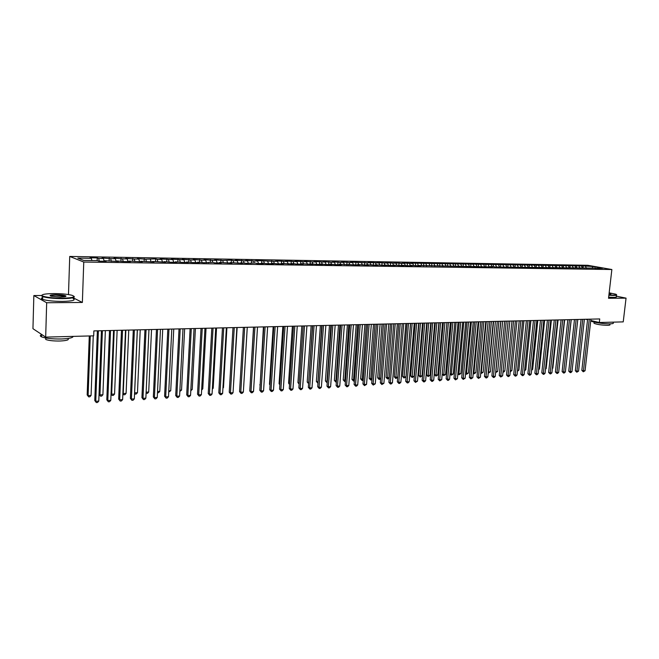 <?xml version="1.0" encoding="UTF-8"?>
<svg xmlns="http://www.w3.org/2000/svg" width="659" height="659" viewBox="0 0 659 659"><rect width="100%" height="100%" fill="white"/><g stroke="black" fill="none" stroke-linecap="round" stroke-linejoin="round"><path stroke-width="0.99" d="M41.492 295.52L33.848 295.553L32.95 328.684L45.677 337.111L93.685 335.843L93.866 330.909L599.723 318.94L599.311 322.515L623.233 321.88L626.05 298.14L616.305 296.155M68.487 294.565L69.73 256.442L587.779 265.297L611.865 269.523L83.759 262.035L69.73 256.442M592.392 268.213L592.565 266.475L583.207 265.956L410.722 263.106L412.789 263.551L402.418 262.966L404.469 263.411L401.117 263.361L394.024 262.826L396.059 263.279L385.531 262.686L387.558 263.139L376.948 262.546L378.958 262.999L368.266 262.397L370.259 262.859L366.758 262.801L350.604 262.109L352.565 262.57L348.982 262.513L341.617 261.961L343.561 262.422L339.937 262.364L332.531 261.804L334.459 262.274L330.785 262.216L323.33 261.656L325.249 262.125L314.03 261.499L315.925 261.969L312.168 261.911L304.615 261.343L306.501 261.821L295.092 261.186L296.954 261.664L285.454 261.03L287.299 261.508L275.701 260.865L277.521 261.343L273.584 261.285L255.84 260.536L257.62 261.022L253.583 260.956L245.733 260.371L247.487 260.857L243.402 260.791L235.494 260.198L237.224 260.692L233.088 260.626L231.358 260.132L222.651 260.453L214.636 259.86L216.325 260.346L212.083 260.28L204.01 259.679L205.674 260.173L201.374 260.107L193.252 259.506L194.891 260L190.542 259.934L182.362 259.325L183.968 259.827L171.324 259.144L172.913 259.646L160.153 258.954L161.71 259.465L157.188 259.391L155.639 258.88L145.779 259.201L137.36 258.575L138.86 259.086L134.222 259.012L125.745 258.386L127.212 258.896L122.508 258.822L113.974 258.188L115.407 258.707L110.646 258.633L102.046 257.99L103.455 258.509L98.619 258.435L97.235 257.916L89.962 257.793L91.329 258.32L91.889 260.544M592.565 266.475L602.581 268.229L595.11 268.501M493.434 264.473L493.229 266.59L495.461 267.027L595.472 268.122M493.229 266.59L489.859 266.944M122.508 258.822L123.233 261.524L130.449 261.639L128.942 261.104L142.328 261.812L140.787 261.277L154.049 261.985L152.476 261.458L165.615 262.158L164.009 261.631L170.195 262.224L177.024 262.323L175.393 261.804L181.554 262.389L188.293 262.488L186.637 261.969L192.757 262.554L199.413 262.653L197.725 262.134L203.82 262.719L213.022 262.364L214.743 262.883L221.226 262.974L219.488 262.463L231.927 263.139L230.164 262.628L242.496 263.295L240.708 262.784L246.68 263.353L255.247 263.007L257.068 263.509L263.229 263.6L261.401 263.098L267.315 263.658L273.411 263.748L271.549 263.246L277.439 263.806L283.461 263.897L281.582 263.402L293.387 264.045L291.492 263.551L297.324 264.102L303.198 264.185L301.278 263.699L312.885 264.333L310.949 263.839L316.732 264.391L322.457 264.473L320.505 263.987L326.254 264.531L331.922 264.613L329.945 264.127L335.67 264.671L341.271 264.753L339.278 264.267L359.633 265.025L357.615 264.547L368.661 265.157L366.618 264.679L377.582 265.289L375.523 264.811L386.396 265.42L384.329 264.951L389.897 265.47L395.112 265.544L393.028 265.075L403.728 265.676L401.628 265.206L407.147 265.725L412.246 265.799L410.137 265.338L420.673 265.923L418.547 265.462L492.43 266.986L490.205 266.541M123.249 261.532L116.94 260.923L116.717 261.434M91.329 258.32L77.811 258.097L83.701 260.42L97.392 260.626L98.817 261.17L106.214 261.277L104.773 260.742L118.414 261.458L116.94 260.923M98.619 258.435L99.32 261.178M103.455 258.509L104.155 261.252M110.646 258.633L111.355 261.359M115.407 258.707L116.132 261.425M104.773 260.742L104.559 261.252M127.212 258.896L127.945 261.598M134.222 259.012L134.93 261.607M138.86 259.086L139.609 261.771M128.942 261.104L128.719 261.615M145.779 259.201L146.479 261.689M150.359 259.275L151.117 261.944M140.787 261.277L140.556 261.788M157.188 259.391L157.872 261.78M161.71 259.465L162.476 262.109M152.476 261.458L152.237 261.961M168.449 259.572L169.124 261.878M172.913 259.646L173.696 262.274M164.009 261.631L163.77 262.125M179.561 259.753L180.237 261.969M183.968 259.827L184.767 262.439M175.393 261.804L175.154 262.298M190.542 259.934L191.201 262.076M194.891 260L195.698 262.603M186.637 261.969L186.382 262.463M201.374 260.107L202.033 262.2M205.674 260.173L206.498 262.76M197.725 262.134L197.469 262.628M212.083 260.28L212.75 262.364M216.325 260.346L217.157 262.916M208.681 262.298L208.417 262.793M222.651 260.453L223.327 262.521M226.844 260.519L227.684 263.073M219.488 262.463L219.225 262.949M233.088 260.626L233.772 262.677M237.224 260.692L238.08 263.229M230.164 262.628L229.9 263.106M243.402 260.791L244.094 262.834M247.487 260.857L248.344 263.378M240.708 262.784L240.436 263.262M253.583 260.956L254.283 262.99M257.62 261.022L258.493 263.526M251.12 262.941L250.84 263.419M263.641 261.121L264.35 263.139M267.636 261.186L268.51 263.674M261.401 263.098L261.121 263.567M273.584 261.285L274.301 263.287M277.521 261.343L278.411 263.822M271.549 263.246L271.269 263.715M283.403 261.442L284.128 263.435M287.299 261.508L288.197 263.971M281.582 263.402L281.294 263.864M293.107 261.598L293.84 263.584M296.954 261.664L297.86 264.111M291.492 263.551L291.204 264.012M302.695 261.755L303.428 263.732M306.501 261.821L307.415 264.251M301.278 263.699L300.99 264.152M312.168 261.911L312.91 263.872M315.925 261.969L316.847 264.391M310.949 263.839L310.653 264.3M321.534 262.06L322.284 264.012M325.249 262.125L326.172 264.506M320.505 263.987L320.208 264.44M330.785 262.216L331.543 264.152M334.459 262.274L335.373 264.597M329.945 264.127L329.648 264.58M339.937 262.364L340.695 264.292M343.561 262.422L344.468 264.679M339.278 264.267L338.973 264.72M348.982 262.513L349.748 264.424M352.565 262.57L353.455 264.77M348.496 264.407L348.191 264.852M357.919 262.653L358.694 264.564M361.462 262.71L362.343 264.86M357.615 264.547L357.302 264.984M366.758 262.801L367.533 264.696M370.259 262.859L371.124 264.951M366.618 264.679L366.313 265.124M375.49 262.941L376.273 264.827M378.958 262.999L379.815 265.042M375.523 264.811L375.21 265.256M384.131 263.081L384.922 264.959M387.558 263.139L388.406 265.132M384.329 264.951L384.008 265.379M392.673 263.221L393.464 265.083M396.059 263.279L396.899 265.223M393.028 265.075L392.706 265.511M401.117 263.361L401.916 265.215M404.469 263.411L405.293 265.313M401.628 265.206L401.306 265.635M409.47 263.493L410.277 265.338M412.789 263.551L413.605 265.404M410.137 265.338L409.816 265.766M417.732 263.625L418.226 265.89M421.019 263.682L421.826 265.511M425.903 263.765L426.777 265.709M429.149 263.814L429.965 265.635M426.867 265.585L426.538 266.014M433.993 263.897L434.907 265.939M437.197 263.946L438.013 265.758M435.088 265.709L434.759 266.129M441.983 264.02L442.963 266.17M445.154 264.078L445.978 265.874M443.227 265.832L442.889 266.252M449.891 264.152L450.913 266.368L451.267 265.956M453.03 264.201L453.862 265.997M457.717 264.275L458.738 266.483M460.822 264.333L461.654 266.112M459.224 266.071L458.886 266.491M465.46 264.407L466.49 266.598M468.533 264.457L469.365 266.228M467.099 266.195L466.761 266.607M473.113 264.531L474.151 266.714M476.16 264.58L476.992 266.343M474.884 266.31L474.546 266.722M480.691 264.654L481.729 266.829M483.706 264.704L484.546 266.458M488.195 264.778L489.233 266.936M491.169 264.827L492.018 266.565M495.617 264.893L496.655 267.043M498.558 264.943L499.407 266.681M502.957 265.017L504.003 267.15M505.873 265.066L506.722 266.788M510.223 265.132L511.277 267.257M513.114 265.182L513.962 266.895M517.414 265.248L518.476 267.365M520.272 265.297L521.129 267.01M524.539 265.363L525.594 267.472M527.365 265.412L528.221 267.117M531.582 265.478L532.645 267.579M534.383 265.528L535.24 267.216M538.56 265.593L539.622 267.678M541.327 265.643L542.192 267.323M545.463 265.709L546.533 267.785M548.206 265.75L549.071 267.43M552.3 265.816L553.371 267.875M555.018 265.865L555.883 267.529M559.071 265.931L560.125 267.941M561.756 265.972L562.629 267.628M565.768 266.038L566.814 268.015M568.429 266.079L569.302 267.735M572.407 266.145L573.437 268.089M575.043 266.187L575.917 267.834M578.973 266.252L579.994 268.164M581.584 266.294L582.465 267.933M585.48 266.36L586.494 268.238M33.848 295.553L46.674 302.745L45.677 337.111M611.865 269.523L608.529 298.28L626.05 298.14M46.674 302.745L82.367 302.456L83.759 262.035M585.637 319.277L587.564 319.73M590.769 320.488L599.311 322.515M82.367 302.456L73.174 297.802M583.207 265.956L582.993 267.941M576.707 265.849L576.493 267.842M570.142 265.742L569.928 267.743M563.519 265.635L563.297 267.645M556.822 265.519L556.608 267.538M550.059 265.412L549.845 267.439M543.23 265.297L543.016 267.34M536.335 265.182L536.121 267.233M529.366 265.066L529.152 267.126M522.323 264.951L522.109 267.019M515.214 264.827L515 266.911M508.031 264.712L507.817 266.804M500.766 264.589L500.56 266.697M486.021 264.35L485.815 266.508M478.533 264.226L478.327 266.425M470.963 264.102L470.757 266.351M463.318 263.971L463.104 266.269M455.591 263.847L455.369 266.195M447.774 263.715L447.56 266.112M439.874 263.584L439.66 266.038M431.892 263.452L431.67 265.956M423.819 263.32L423.597 265.882M415.664 263.18L415.442 265.808M407.41 263.048L407.188 265.725M399.074 262.908L398.852 265.602M390.639 262.768L390.416 265.478M382.113 262.628L381.891 265.355M373.488 262.488L373.274 265.223M364.765 262.34L364.551 265.091M355.942 262.191L355.728 264.967M347.021 262.051L346.807 264.836M337.993 261.895L337.787 264.696M328.866 261.747L328.66 264.564M319.623 261.598L319.426 264.432M310.282 261.442L310.084 264.292M300.825 261.285L300.628 264.152M291.253 261.129L291.064 264.012M281.566 260.964L281.393 263.715M271.772 260.799L271.615 263.254M261.854 260.635L261.697 263.098M251.812 260.47L251.664 262.949M241.647 260.305L241.507 262.793M231.358 260.132L231.218 262.644M220.946 259.959L220.806 262.488M210.402 259.786L210.262 262.323M199.726 259.613L199.595 262.167M188.911 259.432L188.779 262.002M177.963 259.251L177.839 261.837M166.875 259.069L166.752 261.672M155.639 258.88L155.516 261.499M144.263 258.69L144.148 261.335M132.731 258.501L132.624 261.153M121.058 258.312L120.951 260.98M109.221 258.114L109.122 260.807M97.235 257.916L97.137 260.626M587.622 319.228L581.839 370.358L583.437 370.828L589.294 319.187M585.06 370.729L583.314 371.8L583.437 370.828L585.06 370.729L590.917 319.154M583.314 371.8L581.839 370.358M581.09 319.384L575.332 370.762L576.922 371.239L582.754 319.343M578.561 371.132L576.806 372.211L576.922 371.239L578.561 371.132L584.393 319.302M576.806 372.211L575.332 370.762M574.483 319.541L568.75 371.165L570.34 371.651L576.147 319.5M571.996 371.544L570.892 372.582L570.233 372.623L570.34 371.651L571.996 371.544L577.803 319.458M570.233 372.623L568.75 371.165M565.867 367.384L571.246 319.615M559.17 367.78L564.689 319.772M608.916 294.968L613.405 295.141C616.338 295.092 617.154 294.787 615.86 294.219L609.163 292.835M616.478 294.688C617.178 295.158 616.206 295.413 613.57 295.446L608.883 295.265M609.089 293.469L610.926 294.038L608.99 294.326M610.605 294.252L609.056 293.766M613.265 322.144L613.183 322.828C613.867 323.404 612.895 323.734 610.259 323.833C604.484 324.055 592.581 322.317 591.172 321.057L591.024 320.554M609.937 323.841L609.855 324.566C610.349 324.986 609.641 325.233 607.738 325.307C601.593 325.184 597.013 324.508 594.014 323.297L594.064 322.828M616.42 295.191L616.256 296.616C616.956 297.094 615.984 297.357 613.348 297.39L608.652 297.217M53.676 293.576C44.787 293.733 40.998 294.491 42.316 295.866C45.735 297.316 52.465 298.09 62.506 298.197C73.281 297.884 76.37 296.888 71.782 295.232C67.358 294.178 61.328 293.626 53.676 293.576M74.03 296.319C75.348 297.679 71.543 298.453 62.605 298.634C53.568 298.576 46.937 297.901 42.711 296.608L41.912 296.237L41.904 295.166M55.842 294.713C60.834 294.771 64.162 295.166 65.851 295.883C66.526 296.558 64.656 296.937 60.257 297.02L51.147 296.204C48.824 295.356 50.389 294.853 55.842 294.713M65.661 296.492L55.941 295.141C52.539 295.183 50.677 295.446 50.356 295.94M73.108 336.387C72.96 337.803 69.03 338.668 61.328 338.981C52.341 339.088 45.759 338.38 41.566 336.864C39.894 336.082 39.911 335.34 41.632 334.648M67.811 338.495C69.533 339.822 66.913 340.662 59.961 341.016C53.494 341.098 48.766 340.588 45.759 339.484L45.586 337.96M73.141 298.651C76.073 300.216 72.531 301.138 62.514 301.41C53.478 301.361 46.855 300.685 42.637 299.375C40.949 298.708 40.965 298.107 42.687 297.563M567.819 319.697L562.111 371.577L563.692 372.063L569.475 319.656M565.364 371.956L564.261 373.002L563.593 373.043L563.692 372.063L565.364 371.956L571.147 319.623M563.593 373.043L562.111 371.577M561.089 319.854L555.405 371.997L556.987 372.483L562.737 319.821M558.667 372.376L557.563 373.422L556.888 373.464L556.987 372.483L558.667 372.376L564.425 319.78M556.888 373.464L555.405 371.997M552.407 368.183L552.835 368.159L558.074 319.928M552.835 368.159L552.357 368.612M545.57 368.587L546.179 368.554L551.385 320.085M546.179 368.554L545.504 369.188M554.285 320.019L548.626 372.417L550.207 372.903L555.932 319.977M551.904 372.796L550.792 373.851L550.117 373.892L550.207 372.903L551.904 372.796L557.638 319.936M550.117 373.892L548.626 372.417M538.667 368.991L539.449 368.949L544.639 320.249M539.449 368.949L538.584 369.773M547.415 320.183L541.789 372.837L543.354 373.332L549.054 320.142M545.075 373.225L543.963 374.287L543.271 374.328L543.354 373.332L545.075 373.225L550.776 320.101M543.271 374.328L541.789 372.837M531.698 369.402L532.661 369.345L537.818 320.406M532.661 369.345L531.599 370.366M540.471 320.348L534.869 373.274L536.442 373.768L542.11 320.307M538.172 373.653L537.06 374.724L536.36 374.765L536.442 373.768L538.172 373.653L543.848 320.266M536.36 374.765L534.869 373.274M533.461 320.513L527.892 373.702L529.449 374.205L535.092 320.472M531.203 374.09L530.083 375.16L529.383 375.202L529.449 374.205L531.203 374.09L536.854 320.431M529.383 375.202L527.892 373.702M526.376 320.678L520.841 374.139L522.389 374.642L527.999 320.636M524.16 374.534L523.04 375.605L522.332 375.646L522.389 374.642L524.16 374.534L529.778 320.595M522.332 375.646L520.841 374.139M519.218 320.851L513.715 374.584L515.264 375.086L520.841 320.809M517.051 374.979L515.923 376.058L515.206 376.1L515.264 375.086L517.051 374.979L522.636 320.768M515.206 376.1L513.715 374.584M511.994 321.015L506.516 375.029L508.056 375.539L513.6 320.982M509.868 375.424L508.74 376.511L508.015 376.553L508.056 375.539L509.868 375.424L515.42 320.941M508.015 376.553L506.516 375.029M504.687 321.188L499.242 375.482L500.774 375.992L506.293 321.155M502.603 375.877L500.741 377.014L500.774 375.992L502.603 375.877L508.122 321.106M500.741 377.014L499.242 375.482M497.298 321.37L491.894 375.935L493.418 376.454L498.896 321.328M495.271 376.338L494.135 377.434L493.393 377.475L493.418 376.454L495.271 376.338L500.758 321.287M493.393 377.475L491.894 375.935M489.835 321.543L484.464 376.396L485.988 376.915L491.433 321.501M487.858 376.8L486.713 377.904L485.971 377.945L485.988 376.915L487.858 376.8L493.303 321.46M485.971 377.945L484.464 376.396M482.297 321.724L476.959 376.866L478.475 377.385L483.887 321.683M480.362 377.269L478.467 378.423L478.475 377.385L480.362 377.269L485.782 321.641M478.467 378.423L476.959 376.866M474.678 321.897L469.373 377.335L470.888 377.862L476.251 321.864M472.791 377.739L470.888 378.9L470.888 377.862L472.791 377.739L478.17 321.814M470.888 378.9L469.373 377.335M466.976 322.086L461.712 377.805L463.219 378.34L468.541 322.045M465.139 378.217L463.228 379.386L463.219 378.34L465.139 378.217L470.477 322.004M463.228 379.386L461.712 377.805M459.191 322.267L453.969 378.291L455.46 378.818L460.748 322.226M457.412 378.703L455.476 379.872L455.46 378.818L457.412 378.703L462.709 322.185M455.476 379.872L453.969 378.291M451.316 322.457L446.135 378.777L447.626 379.312L452.873 322.416M449.595 379.189L448.441 380.317L447.65 380.367L447.626 379.312L449.595 379.189L454.85 322.366M447.65 380.367L446.135 378.777M443.359 322.638L438.219 379.263L439.701 379.806L444.907 322.605M441.695 379.683L439.742 380.869L439.701 379.806L441.695 379.683L446.909 322.556L442.205 374.09L443.655 374.609L445.583 374.493L450.361 322.473M439.742 380.869L438.219 379.263M435.319 322.828L430.22 379.757L431.694 380.309L436.859 322.795M433.704 380.177L432.543 381.322L431.744 381.372L431.694 380.309L433.704 380.177L438.878 322.745M431.744 381.372L430.22 379.757M427.189 323.025L422.131 380.259L423.597 380.811L428.712 322.984M425.632 380.688L424.47 381.833L423.655 381.882L423.597 380.811L425.632 380.688L430.764 322.943M423.655 381.882L422.131 380.259M418.967 323.215L413.959 380.77L415.417 381.322L420.483 323.182M417.468 381.199L415.483 382.401L415.417 381.322L417.468 381.199L422.551 323.132M415.483 382.401L413.959 380.77M410.648 323.412L405.689 381.281L407.138 381.841L412.163 323.38M409.214 381.709L408.045 382.871L407.213 382.92L407.138 381.841L409.214 381.709L414.247 323.33M407.213 382.92L405.689 381.281M402.245 323.61L397.336 381.8L398.769 382.36L403.745 323.577M400.87 382.228L399.7 383.398L398.86 383.447L398.769 382.36L400.87 382.228L405.862 323.528M398.86 383.447L397.336 381.8M393.744 323.816L388.884 382.327L390.309 382.887L395.235 323.783M392.434 382.755L391.257 383.933L390.408 383.983L390.309 382.887L392.434 382.755L397.369 323.726M390.408 383.983L388.884 382.327M385.144 324.022L380.334 382.854L381.75 383.423L386.627 323.981M383.9 383.291L381.866 384.526L381.75 383.423L383.9 383.291L388.785 323.931M381.866 384.526L380.334 382.854M376.446 324.228L371.692 383.39L373.101 383.966L377.92 324.187M375.268 383.826L373.225 385.07L373.101 383.966L375.268 383.826L380.103 324.137M373.225 385.07L371.692 383.39M367.656 324.434L362.952 383.933L364.345 384.51L369.114 324.401M366.544 384.378L364.485 385.622L364.345 384.51L366.544 384.378L371.322 324.343M364.485 385.622L362.952 383.933M358.751 324.64L354.105 384.477L355.498 385.062L360.201 324.607M357.713 384.922L356.527 386.125L355.638 386.182L355.498 385.062L357.713 384.922L362.442 324.558M355.638 386.182L354.105 384.477M349.756 324.854L345.168 385.037L346.543 385.622L351.189 324.821M348.792 385.482L347.598 386.685L346.7 386.742L346.543 385.622L348.792 385.482L353.455 324.772M346.7 386.742L345.168 385.037M340.645 325.068L336.115 385.597L337.482 386.19L342.07 325.035M339.756 386.05L338.561 387.261L337.655 387.319L337.482 386.19L339.756 386.05L344.36 324.986M337.655 387.319L336.115 385.597M331.436 325.291L326.971 386.166L328.322 386.759L332.853 325.258M330.62 386.619L329.426 387.838L328.503 387.896L328.322 386.759L330.62 386.619L335.167 325.2M328.503 387.896L326.971 386.166M322.119 325.513L317.712 386.734L319.047 387.344L323.511 325.472M321.378 387.195L320.175 388.423L319.244 388.481L319.047 387.344L321.378 387.195L325.859 325.422M319.244 388.481L317.712 386.734M312.687 325.735L308.338 387.319L309.672 387.929L314.071 325.703M312.02 387.78L310.817 389.008L309.878 389.074L309.672 387.929L312.02 387.78L316.444 325.645M309.878 389.074L308.338 387.319M303.14 325.958L298.865 387.904L300.174 388.522L304.516 325.925M302.563 388.373L301.352 389.609L300.405 389.667L300.174 388.522L302.563 388.373L306.913 325.867M300.405 389.667L298.865 387.904M293.486 326.189L289.276 388.505L290.57 389.115L294.837 326.156M292.983 388.967L291.78 390.21L290.808 390.276L290.57 389.115L292.983 388.967L297.267 326.098M290.808 390.276L289.276 388.505M283.708 326.419L279.564 389.107L280.858 389.724L285.05 326.386M283.296 389.576L282.085 390.828L281.105 390.886L280.858 389.724L283.296 389.576L287.505 326.329M281.105 390.886L279.564 389.107M273.814 326.65L269.745 389.716L271.014 390.342L275.141 326.617M273.485 390.186L272.274 391.446L271.286 391.512L271.014 390.342L273.485 390.186L277.628 326.559M271.286 391.512L269.745 389.716M263.798 326.889L259.803 390.326L261.063 390.96L265.107 326.856M263.559 390.803L262.348 392.072L261.343 392.138L261.063 390.96L263.559 390.803L267.628 326.798M261.343 392.138L259.803 390.326M253.657 327.128L249.745 390.952L250.98 391.594L254.951 327.095M253.517 391.43L252.29 392.706L251.285 392.772L250.98 391.594L253.517 391.43L257.504 327.037M251.285 392.772L249.745 390.952M243.393 327.375L239.555 391.586L240.782 392.229L244.67 327.342M243.344 392.072L242.117 393.349L241.095 393.415L240.782 392.229L243.344 392.072L247.257 327.276M241.095 393.415L239.555 391.586M232.998 327.614L229.241 392.22L230.452 392.871L234.266 327.589M233.047 392.715L231.82 394L230.782 394.066L230.452 392.871L233.047 392.715L236.878 327.523M230.782 394.066L229.241 392.22M524.655 369.823L525.8 369.757L530.932 320.571M525.8 369.757L524.548 370.811M517.537 370.243L518.872 370.16L523.979 320.735M518.872 370.16L517.439 371.239M510.346 370.663L511.878 370.58L516.953 320.9M511.878 370.58L510.247 371.668M503.089 371.099L504.81 370.992L509.852 321.065M504.81 370.992L503.707 372.055L502.998 371.956M500.881 321.279L495.873 371.519L497.669 371.412L502.685 321.238M495.749 371.478L495.65 372.467M497.669 371.412L495.848 372.524M493.616 321.452L488.64 371.948L490.453 371.841L495.444 321.411M488.344 371.849L488.245 372.837M490.453 371.841L488.624 372.961M486.284 321.625L481.334 372.384L483.171 372.269L488.121 321.584M480.856 372.22L481.325 373.398L480.757 373.208M483.171 372.269L481.325 373.398M478.871 321.798L473.953 372.813L475.806 372.706L480.724 321.757M473.286 372.59L473.953 372.813L473.953 373.834L473.211 373.406M475.806 372.706L473.953 373.834M471.374 321.979L466.498 373.258L468.368 373.151L473.253 321.938M465.641 372.961L466.498 373.258L466.506 374.279L465.584 373.579M468.368 373.151L466.506 374.279M463.804 322.16L458.961 373.702L460.855 373.587L465.707 322.111M457.914 373.332L458.961 373.702L458.977 374.732L457.873 373.752M460.855 373.587L458.977 374.732M456.152 322.342L451.349 374.155L453.26 374.04L458.071 322.292M450.097 373.711L451.349 374.155L451.374 375.185L450.081 373.917M453.26 374.04L451.374 375.185M448.425 322.523L443.688 375.646L442.205 374.09M445.583 374.493L443.688 375.646M439.1 322.745L434.438 374.543L435.879 375.07L437.831 374.955L442.568 322.663M440.607 322.704L435.92 376.108L434.438 374.543M437.831 374.955L435.92 376.108M431.217 322.926L426.587 375.004L428.021 375.531L429.989 375.416L434.693 322.844M432.708 322.894L428.07 376.577L426.587 375.004M429.989 375.416L428.07 376.577M423.243 323.116L418.646 375.473L420.08 376.001L422.073 375.885L426.727 323.034M424.726 323.083L420.137 377.055L418.646 375.473M422.073 375.885L420.137 377.055M415.178 323.305L410.631 375.943L412.048 376.47L414.066 376.355L418.679 323.223M416.653 323.272L412.114 377.533L410.631 375.943M414.066 376.355L412.114 377.533M407.031 323.503L402.525 376.413L403.934 376.956L405.969 376.833L410.549 323.421M408.498 323.462L404.008 378.019L402.525 376.413M405.969 376.833L404.008 378.019M398.786 323.693L394.329 376.899L397.707 377.319M400.252 323.66L395.82 378.505L394.329 376.899M397.707 377.401L395.82 378.505M390.457 323.89L386.042 377.385L389.255 377.821M391.907 323.857L387.533 378.999L386.042 377.385M389.23 378.085L387.533 378.999M382.039 324.088L377.665 377.871L380.704 378.324M383.48 324.055L379.164 379.502L377.665 377.871M380.663 378.785L379.164 379.502M373.521 324.294L369.197 378.373L372.055 378.834M374.955 324.261L370.696 380.012L369.197 378.373M372.005 379.502L370.696 380.012M364.913 324.5L360.638 378.876L363.315 379.353M366.33 324.467L362.137 380.523L360.638 378.876M363.241 380.218L362.137 380.523M356.206 324.706L351.98 379.378L354.468 379.872M357.615 324.673L353.479 381.042L351.98 379.378M354.385 380.951L353.479 381.042M347.4 324.912L343.224 379.897L345.522 380.4M348.792 324.879L344.723 381.561L343.224 379.897M345.431 381.52L344.723 381.561M338.487 325.118L334.368 380.416L336.469 380.935M339.879 325.093L335.868 382.088L334.368 380.416M336.387 382.063L335.868 382.088M329.484 325.332L325.414 380.943L327.309 381.479M330.859 325.299L326.913 382.624L325.414 380.943M320.373 325.554L316.361 381.47L318.05 382.022M321.732 325.521L317.86 383.167L316.361 381.47M311.147 325.768L307.201 382.006L308.676 382.582M312.498 325.735L308.626 383.307M308.601 383.67L307.201 382.006M301.822 325.991L297.934 382.549L299.194 383.126M299.128 384.131L297.934 382.549M292.39 326.213L288.56 383.101L289.606 383.587M289.54 384.568L288.56 383.101M282.843 326.436L279.07 383.662L279.902 384.049M279.853 384.823L279.07 383.662M273.18 326.666L269.473 384.222L270.083 384.51M270.042 385.07L269.473 384.222M263.411 326.897L260.14 384.971M260.116 385.317L259.77 384.79M253.517 327.128L250.082 385.433M243.698 386.421L247.273 327.276M233.385 387.031L237.149 327.515M222.948 387.64L223.483 387.616L226.91 327.762M223.483 387.616L222.915 388.209M222.478 327.869L218.804 392.871L219.999 393.522L223.722 327.836M222.627 393.365L221.391 394.659L220.345 394.725L219.999 393.522L222.627 393.365L226.375 327.77M220.345 394.725L218.804 392.871M212.387 388.266L213.195 388.217L216.539 328.009M213.195 388.217L212.338 389.123M211.819 328.116L208.236 393.53L209.414 394.189L213.046 328.091M212.066 394.024L210.839 395.326L209.776 395.392L209.414 394.189L212.066 394.024L215.732 328.025M209.776 395.392L208.236 393.53M201.695 388.901L202.774 388.835L206.045 328.256M202.774 388.835L201.629 390.054M201.028 328.371L197.527 394.189L198.688 394.856L202.239 328.347M201.382 394.692L200.147 396.001L199.067 396.067L198.688 394.856L201.382 394.692L204.957 328.281M199.067 396.067L197.527 394.189M190.863 389.543L192.222 389.461L195.41 328.503M192.222 389.461L190.797 390.762M190.105 328.635L186.695 394.865L187.831 395.532L191.291 328.602M190.558 395.367L189.322 396.685L188.235 396.759L187.831 395.532L190.558 395.367L194.043 328.536M188.235 396.759L186.695 394.865M179.891 390.186L181.546 390.087L184.652 328.759M181.546 390.087L179.833 391.421M179.034 328.89L175.714 395.54L176.834 396.224L180.204 328.866M179.602 396.051L178.358 397.377L177.255 397.451L176.834 396.224L179.602 396.051L182.988 328.8M177.255 397.451L175.714 395.54M168.786 390.845L170.73 390.729L173.754 329.014M170.73 390.729L168.729 392.08M167.823 329.162L164.602 396.232L165.697 396.916L168.968 329.129M168.498 396.743L167.254 398.077L166.134 398.151L165.697 396.916L168.498 396.743L171.793 329.063M166.134 398.151L164.602 396.232M157.534 391.512L159.783 391.372L162.715 329.278M159.783 391.372L158.564 392.69L157.476 392.756M156.463 329.426L153.341 396.932L154.42 397.624L157.592 329.401M157.254 397.443L156.01 398.794L154.873 398.86L154.42 397.624L157.254 397.443L160.45 329.335M154.873 398.86L153.341 396.932M146.133 392.179L148.695 392.031L151.537 329.541M148.695 392.031L147.476 393.357L146.084 393.242M146.364 393.423L146.109 392.748M144.955 329.698L141.932 397.641L142.995 398.333L146.059 329.673M145.861 398.151L144.618 399.511L143.464 399.585L142.995 398.333L145.861 398.151L148.959 329.607M143.464 399.585L141.932 397.641M137.369 329.879L134.634 392.863L137.467 392.69L140.219 329.813M134.584 392.83L135.111 394.09L134.551 393.596M137.467 392.69L136.248 394.024L135.111 394.09M133.291 329.978L130.375 398.357L131.413 399.057L134.378 329.953M134.321 398.876L133.077 400.244L131.907 400.31L131.413 399.057L134.321 398.876L137.311 329.879M131.907 400.31L130.375 398.357M125.861 330.151L123.225 393.538L126.091 393.365L128.752 330.085M122.895 393.308L123.727 394.774L122.871 393.827M126.091 393.365L124.872 394.708L123.727 394.774M121.478 330.258L118.669 399.082L119.683 399.791L122.541 330.233M122.632 399.609L121.38 400.977L120.202 401.051L119.683 399.791L122.632 399.609L125.515 330.159M120.202 401.051L118.669 399.082M114.205 330.423L111.668 394.214L114.575 394.049L117.137 330.357M111.05 393.785L112.187 395.466L111.033 394.049M114.575 394.049L113.348 395.392L112.187 395.466M109.509 330.538L106.807 399.815L107.804 400.532L110.547 330.513M110.786 400.342L109.534 401.726L108.34 401.801L107.804 400.532L110.786 400.342L113.554 330.439M108.34 401.801L106.807 399.815M102.4 330.703L99.962 394.906L102.903 394.733L105.366 330.637M99.039 394.247L100.506 396.166L99.039 394.271M102.903 394.733L101.675 396.092L100.506 396.166M97.375 330.826L94.781 400.565L95.761 401.282L98.38 330.802M98.784 401.092L97.524 402.484L96.313 402.558L95.761 401.282L98.784 401.092L101.437 330.727M96.313 402.558L94.781 400.565M89.286 335.966L87.169 394.914L88.1 395.606L91.082 395.433L93.257 335.859M90.258 335.933L88.1 395.606L88.66 396.866L87.169 394.914M91.082 395.433L89.855 396.8L88.66 396.866M591.172 321.057L591.23 320.603M594.146 322.103L594.014 323.297M41.566 336.864L41.632 334.434M45.8 338.001L45.759 339.484M65.093 296.089L65.076 296.657M42.637 299.375L42.711 296.608"/></g></svg>
